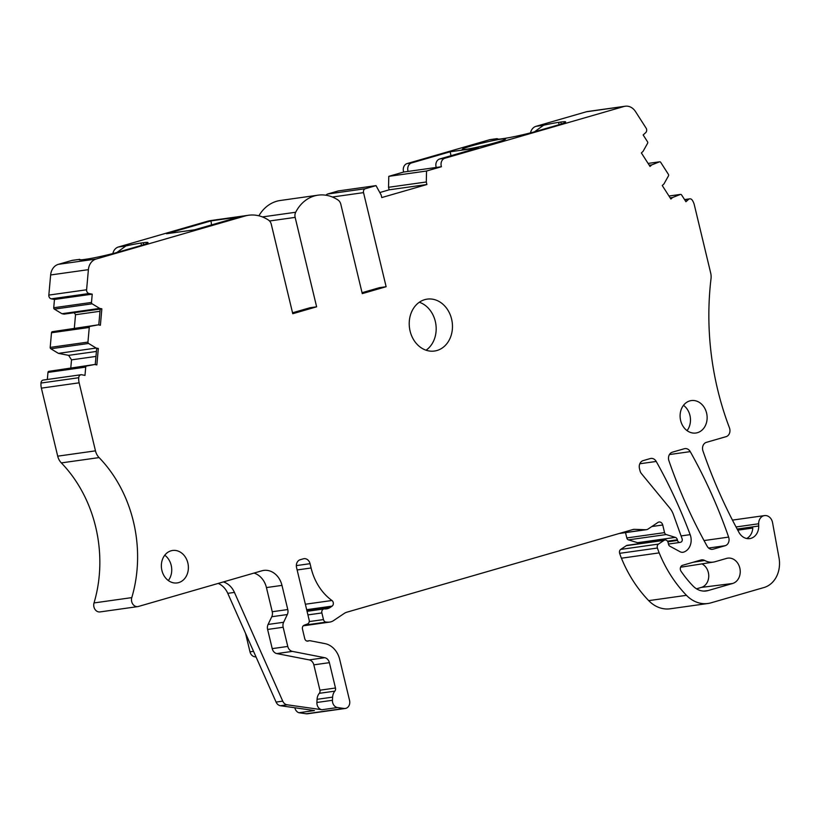 <?xml version="1.0" encoding="UTF-8"?>
<svg xmlns="http://www.w3.org/2000/svg" width="820" height="820" viewBox="0 0 820 820"><rect width="100%" height="100%" fill="white"/><g stroke="black" fill="none" stroke-linecap="round" stroke-linejoin="round"><path stroke-width="1.23" d="M211.006 220.887L166.491 233.751L194.627 229.795L219.996 222.466L239.143 216.931L211.006 220.887L211.509 224.916M292.535 312.789L309.96 307.756L316.622 306.813L292.76 313.712L271.287 224.28A6.55 5.381 82 0 0 268.509 220.098A39.319 32.298 82 0 0 248.573 215.25A39.319 32.298 82 0 0 244.903 216.039L96.094 259.038A13.11 10.762 82 0 0 88.396 269.657L86.602 289.778A3.28 2.696 82 0 0 89.001 293.519L92.23 294.154L54.468 299.464L53.73 307.746A1.312 1.076 82 0 0 54.366 309.119L61.951 313.722L64.103 314.132L100.194 309.058L98.779 324.945M248.573 215.25L210.822 220.559A39.319 32.298 82 0 0 207.142 221.349L118.408 246.994A9.83 8.077 82 0 0 112.852 253.564M86.602 289.778L48.841 295.087L50.635 274.966A13.11 10.762 82 0 1 58.333 264.347L71.73 260.483A9.83 8.077 82 0 1 72.642 260.288L79.232 259.427A26.865 1.783 -13.5 0 0 79.13 259.643A26.865 1.783 -13.5 0 0 83.988 259.52L86.213 259.202A26.865 1.783 -13.5 0 0 115.353 252.919L142.895 244.965A26.865 1.783 -13.5 0 0 148.02 242.617A26.865 1.783 -13.5 0 0 143.172 242.74L140.948 243.058A26.865 1.783 -13.5 0 0 125.921 245.938L116.87 252.488M638.923 543.66A3.28 2.696 82 0 0 637.57 542.697L628.448 539.867L666.209 534.548A2.624 2.152 82 0 1 664.559 532.621L662.734 524.995A3.936 3.229 82 0 0 659.065 522.002A3.936 3.229 82 0 0 657.927 522.442L648.2 528.961A6.55 5.381 82 0 1 646.293 529.699A6.55 5.381 82 0 1 645.514 529.74L634.403 529.33A6.55 5.381 82 0 0 633.624 529.371A6.55 5.381 82 0 0 633.009 529.505L346.86 612.191A13.11 10.762 82 0 0 344.277 613.401L333.514 620.617A13.11 10.762 82 0 1 329.712 622.083A13.11 10.762 82 0 1 328.143 622.165L326.135 622.093A3.28 2.696 82 0 1 323.48 619.582L321.881 612.94A3.28 2.696 82 0 1 324.013 608.942A3.28 2.696 82 0 1 324.515 608.932A13.11 10.762 82 0 0 326.493 608.87A13.11 10.762 82 0 0 330.521 607.251L332.12 606.113A3.28 2.696 82 0 0 331.946 600.496A52.429 43.06 82 0 1 311.087 567.993L310.052 563.678A6.55 5.381 82 0 0 303.954 558.686A6.55 5.381 82 0 0 303.338 558.82L300.233 559.711A6.55 5.381 82 0 0 296.563 567.573L309.171 620.094A3.28 2.696 82 0 1 307.51 623.969L304.128 625.229A3.28 2.696 82 0 0 302.467 629.104L304.753 638.636A3.28 2.696 82 0 0 307.808 641.127A3.28 2.696 82 0 0 308.105 641.066L309.099 640.779A3.28 2.696 82 0 1 309.396 640.717A3.28 2.696 82 0 1 310.144 640.738L324.945 643.618A20.971 17.22 82 0 1 339.705 659.454L349.556 700.475A6.55 5.381 82 0 1 345.281 708.47A6.55 5.381 82 0 1 344.031 708.47L337.502 707.537A6.55 5.381 82 0 1 332.448 700.29L332.612 697.133A9.83 8.077 82 0 1 334.837 691.147A3.28 2.696 82 0 0 335.472 688.011L329.384 662.662A6.55 5.381 82 0 0 324.771 657.712L292.381 651.387A6.55 5.381 82 0 1 287.769 646.437L283.156 627.259A6.55 5.381 82 0 1 283.628 622.267L287.318 614.539A6.55 5.381 82 0 0 287.779 609.547L281.978 585.388A19.659 16.144 82 0 0 263.681 570.412A19.659 16.144 82 0 0 261.836 570.812L138.406 606.472A6.55 5.381 82 0 1 137.791 606.605A6.55 5.381 82 0 1 131.784 597.616A124.507 102.264 82 0 0 136.479 575.076A124.507 102.264 82 0 0 137.36 548.303A124.507 102.264 82 0 0 99.087 457.591A13.11 10.762 82 0 1 95.468 450.846L79.14 382.817A13.11 10.762 82 0 1 78.761 377.723L41 383.042A13.11 10.762 82 0 0 41.379 388.137L79.14 382.817M625.527 532.621L626.808 537.941A2.624 2.152 82 0 0 628.448 539.867M294.841 707.762A6.56 5.381 82 0 0 298.9 712.734L306.27 713.779A6.55 5.381 82 0 0 307.52 713.779L345.281 708.47M245.559 633.378L249.987 651.828A6.55 5.381 82 0 0 254.6 656.779L256.086 657.066M41.379 388.137L57.707 456.166A13.11 10.762 82 0 0 61.326 462.9A124.507 102.264 82 0 1 99.599 553.623A124.507 102.264 82 0 1 98.728 580.396A124.507 102.264 82 0 1 94.023 602.936A6.55 5.381 82 0 0 100.04 611.925L137.791 606.605M92.23 294.154L91.492 302.436A1.312 1.076 82 0 0 92.117 303.81L99.712 308.402L101.854 308.822L100.388 325.263L98.246 324.843L90.108 326.37A1.312 1.076 82 0 0 89.257 327.457L87.955 342.094A1.312 1.076 82 0 0 88.591 343.457L96.176 348.059L98.328 348.469L96.852 364.92L94.71 364.5L86.571 366.027A1.312 1.076 82 0 0 85.721 367.104L84.983 375.396L81.754 374.76A3.28 2.696 82 0 0 81.016 374.74L43.255 380.06A3.28 2.696 82 0 0 41.02 382.776M47.334 379.486L47.96 372.423A1.312 1.076 82 0 1 48.821 371.337L94.71 364.5M96.176 348.059L58.415 353.369L68.634 355.357L71.514 359.857L70.797 367.862M58.415 353.369L50.83 348.777A1.312 1.076 82 0 1 50.194 347.403L51.496 332.766A1.312 1.076 82 0 1 52.357 331.69L98.246 324.843M74.241 312.707L75.532 314.726L74.333 328.205M48.841 295.087A3.28 2.696 82 0 0 51.24 298.839L54.468 299.464M362.05 292.699L379.465 287.666L386.128 286.723L362.266 293.621L340.802 204.19A6.55 5.381 82 0 0 338.014 200.008A39.319 32.298 82 0 0 318.088 195.16L280.327 200.48A39.319 32.298 82 0 0 258.884 215.803M379.803 192.536L389.141 189.83L426.902 184.52L381.771 197.558L381.167 195.016L376.021 185.627L338.27 190.937L327.611 194.022A3.28 2.696 82 0 0 326.124 195.252M389.141 189.83L388.536 187.288L426.297 181.978L426.543 171.021L441.426 166.726L436.24 167.454A6.55 5.381 -98 0 1 439.725 158.967L444.911 158.239A6.55 5.381 82 0 0 441.426 166.726M498.447 139.174L497.084 138.641L490.278 139.605A9.83 8.077 82 0 0 489.366 139.8L407.15 163.559A6.55 5.381 82 0 0 403.665 172.036L388.793 176.341L388.536 187.288M559.137 124.681L558.584 122.375A26.865 1.783 -13.5 0 0 543.557 125.245L536.044 126.311A9.83 8.077 82 0 0 530.489 132.881M536.044 126.311L586.269 111.797L624.03 106.477L444.911 158.239M682.394 552.332L683.49 552.168A6.55 5.381 82 0 1 682.947 552.28A6.55 5.381 82 0 1 680.046 551.727L669.807 546.171A2.624 2.152 82 0 1 668.536 544.398L668.074 542.491A3.28 2.696 82 0 0 665.02 539.99A3.28 2.696 82 0 0 664.067 540.359L658.501 544.091A3.28 2.696 82 0 0 657.404 548.026A61.602 50.594 82 0 0 659.188 552.885A124.507 102.264 82 0 0 686.463 595.32A32.769 26.906 82 0 0 707.978 603.479A32.769 26.906 82 0 0 711.043 602.823L763.994 587.52A26.209 21.525 82 0 0 779 557.774L772.553 522.627A8.518 7.001 82 0 0 764.506 515.595A8.518 7.001 82 0 0 758.664 523.775L758.715 526.02A13.11 10.762 82 0 1 749.726 538.596A13.11 10.762 82 0 1 738.984 532.416A458.708 376.749 82 0 1 702.955 450.938A6.55 5.381 82 0 1 706.399 442.349L726.089 436.66A6.55 5.381 82 0 0 729.451 427.845A262.123 215.291 82 0 1 722.02 405.88A262.123 215.291 82 0 1 715.747 381.167A262.123 215.291 82 0 1 711.022 278.615A13.11 10.762 82 0 0 710.694 273.07L694.366 205.041A13.11 10.762 82 0 0 692.408 200.398L692.264 200.183A3.28 2.696 82 0 0 689.702 198.85A3.28 2.696 82 0 0 688.462 199.445L685.94 201.73L681.574 194.924A1.312 1.076 82 0 0 680.354 194.442L672.584 197.507L670.903 199.034L662.242 185.515L663.923 183.987L668.464 175.89A1.312 1.076 82 0 0 668.402 174.352L660.694 162.329A1.312 1.076 82 0 0 659.464 161.847L651.705 164.912L650.024 166.439L641.363 152.92L643.044 151.392L647.585 143.295A1.312 1.076 82 0 0 647.523 141.757L643.157 134.951L645.688 132.655A3.28 2.696 82 0 0 646.088 128.105L635.49 111.561A13.11 10.762 82 0 0 625.25 106.221L587.489 111.53A13.11 10.762 82 0 0 586.269 111.797M665.02 539.99L627.269 545.31A3.28 2.696 82 0 0 626.316 545.679L620.74 549.41A3.28 2.696 82 0 0 619.643 553.336A61.602 50.594 82 0 0 621.427 558.205A124.507 102.264 82 0 0 648.712 600.64A32.769 26.906 82 0 0 670.227 608.788L707.978 603.479M403.665 172.036L436.24 167.454M388.793 176.341L426.543 171.021M451 155.708L450.17 151.782L411.589 162.934A6.55 5.381 -98 0 0 408.114 171.411M439.725 158.967L478.296 147.825L450.17 151.782M558.584 122.375L560.808 122.057L561.28 124.025M497.084 138.641L496.869 138.744A26.865 1.783 -13.5 0 0 496.766 138.959A26.865 1.783 -13.5 0 0 501.625 138.836L503.849 138.518A26.865 1.783 -13.5 0 0 532.99 132.235L560.531 124.281A26.865 1.783 -13.5 0 0 565.656 121.934A26.865 1.783 -13.5 0 0 560.808 122.057M466.272 149.271A22.283 1.476 -13.5 0 0 503.408 140.169A22.283 1.476 -13.5 0 0 505.571 139.031A22.283 1.476 -13.5 0 0 501.553 139.072A22.283 1.476 -13.5 0 0 464.407 148.164A22.283 1.476 -13.5 0 0 462.275 149.424A22.283 1.476 -13.5 0 0 466.272 149.271M625.25 106.221A13.11 10.762 82 0 0 624.03 106.477M426.902 184.52L426.297 181.978M327.611 194.022L365.371 188.702L376.021 185.627M365.371 188.702A3.28 2.696 82 0 0 363.537 192.628L386.128 286.723M318.088 195.16A39.319 32.298 82 0 0 295.692 212.247A6.55 5.381 82 0 0 295.149 217.382L316.622 306.813M81.016 374.74A3.28 2.696 82 0 0 78.781 377.466M667.839 541.794L677.535 540.431L677.381 539.796A3.28 2.696 82 0 0 675.321 537.387L666.209 534.548M677.535 540.431A2.624 2.152 82 0 0 680.221 542.379L680.723 542.225A2.624 2.152 82 0 0 682.096 538.76L673.374 514.478A19.659 16.144 82 0 0 669.735 508L641.435 473.622A6.55 5.381 82 0 1 639.979 470.649L639.457 468.486A6.55 5.381 82 0 1 643.116 460.635L650.27 458.564A6.55 5.381 82 0 1 650.885 458.431A6.55 5.381 82 0 1 656.226 461.455A458.708 376.749 82 0 1 690.163 534.65A13.11 10.762 82 0 1 683.49 552.168M680.641 420.547A16.38 13.458 82 0 0 695.893 433.021A16.38 13.458 82 0 0 706.584 413.054A16.38 13.458 82 0 0 691.332 400.58A16.38 13.458 82 0 0 680.641 420.547M693.197 562.243L704.728 560.47A7.031 5.781 82 0 0 701.52 559.875A7.031 5.781 82 0 0 700.936 560.009L682.517 565.328A3.762 3.085 82 0 0 681.051 571.263A111.879 91.891 82 0 0 692.992 585.962A20.141 16.543 82 0 0 706.02 590.995A20.141 16.543 82 0 0 708.101 590.564L732.588 583.491A12.935 10.619 82 0 0 739.947 568.649A12.935 10.619 82 0 0 727.637 558.164A12.935 10.619 82 0 0 726.561 558.399L715.05 561.731A19.178 15.754 82 0 1 713.451 562.079L682.424 566.938A19.659 16.144 82 0 1 680.631 567.091M704.728 560.47A19.178 15.754 82 0 0 713.451 562.079M728.631 537.1A458.708 376.749 82 0 0 690.245 451.625A6.55 5.381 82 0 0 684.905 448.601A6.55 5.381 82 0 0 684.3 448.735L672.369 452.179A6.55 5.381 82 0 0 668.925 460.768A458.708 376.749 82 0 0 707.188 546.274A6.55 5.381 82 0 0 712.529 549.308A6.55 5.381 82 0 0 713.144 549.185L725.187 545.7A6.55 5.381 82 0 0 728.631 537.1L704.042 540.564M424.739 299.648A26.209 21.525 82 0 0 409.774 329.589A26.209 21.525 82 0 0 434.497 351.032A26.209 21.525 82 0 0 436.947 350.509A26.209 21.525 82 0 0 451.912 320.569A26.209 21.525 82 0 0 427.189 299.126A26.209 21.525 82 0 0 424.739 299.648M187.841 562.961A16.38 13.458 82 0 0 172.589 550.476A16.38 13.458 82 0 0 161.909 570.453A16.38 13.458 82 0 0 177.161 582.928A16.38 13.458 82 0 0 187.841 562.961M79.448 259.325L80.811 259.858M298.9 712.734L314.439 710.55L280.471 705.723A6.55 5.381 82 0 1 276.073 702.074L227.775 593.342A19.659 16.144 82 0 0 218.212 583.42M276.073 702.074L282.736 701.141L234.438 592.409A19.659 16.144 82 0 0 223.358 581.923M282.736 701.141A6.55 5.381 82 0 0 287.133 704.79L321.952 709.73A6.55 5.381 82 0 1 316.899 702.473L317.063 699.316A9.83 8.077 82 0 1 319.287 693.33A3.28 2.696 82 0 0 319.923 690.204L313.834 664.846A6.55 5.381 82 0 0 309.222 659.895L276.832 653.581L292.381 651.387M253.995 573.077A19.659 16.144 82 0 1 266.438 587.571L272.24 611.73A6.55 5.381 82 0 1 271.768 616.722L268.079 624.45A6.55 5.381 82 0 0 267.607 629.442L272.219 648.63A6.55 5.381 82 0 0 276.832 653.581M98.328 348.469L96.657 348.705L95.243 364.603M168.325 580.539A16.38 13.458 82 0 0 171.185 565.298A16.38 13.458 82 0 0 164.758 555.212M101.854 308.822L100.194 309.058M687.068 430.633A16.38 13.458 82 0 0 689.928 415.402A16.38 13.458 82 0 0 683.501 405.316M696.518 588.811L701.377 587.407A12.454 10.229 82 0 0 708.746 576.357A12.454 10.229 82 0 0 701.941 563.883M426.072 350.212A26.209 21.525 82 0 0 435.871 324.371A26.209 21.525 82 0 0 419.317 302.242M737.764 530.171L752.77 528.059A13.11 10.762 82 0 1 746.692 538.504M672.584 197.507L670.145 197.845M651.705 164.912L649.266 165.25M99.712 308.402L61.951 313.722M99.999 311.282L75.532 314.726M96.411 351.452L68.634 355.357M95.971 356.413L71.514 359.857M543.557 125.245L534.507 131.805M207.142 221.349L244.903 216.039M125.921 245.938L118.408 246.994M79.232 259.427L71.73 260.483M58.333 264.347L96.094 259.038M143.172 242.74L143.643 244.708M140.948 243.058L141.501 245.364M407.15 163.559L411.589 162.934M496.869 138.744L489.366 139.8M332.387 197.015L363.537 192.628M227.775 593.342L234.438 592.409M266.438 587.571L281.978 585.388M272.24 611.73L287.779 609.547M271.768 616.722L287.318 614.539M268.079 624.45L283.628 622.267M267.607 629.442L283.156 627.259M272.219 648.63L287.769 646.437M309.222 659.895L324.771 657.712M313.834 664.846L329.384 662.662M319.923 690.204L335.472 688.011M319.287 693.33L334.837 691.147M317.063 699.316L332.612 697.133M316.899 702.473L332.448 700.29M321.952 709.73L337.502 707.537M703.888 591.097L708.101 590.564M701.377 587.407L732.588 583.491M296.348 565.605L310.052 563.678M297.137 569.961L311.087 567.993M305.368 604.237L331.946 600.496M306.68 609.691L332.12 606.113M306.895 610.572L330.521 607.251M307.93 614.897L321.881 612.94M309.242 621.58L323.48 619.582M304.281 625.168L326.135 622.093M303.42 625.65L328.143 622.165M632.845 529.546L634.403 529.33M619.551 533.389L645.514 529.74M651.828 526.532L662.734 524.995M626.808 537.941L664.559 532.621M637.57 542.697L675.321 537.387M667.49 541.19L677.381 539.796M639.805 463.771L656.226 461.455M681.082 535.931L690.163 534.65M626.316 545.679L664.067 540.359M620.74 549.41L658.501 544.091M619.643 553.336L657.404 548.026M621.427 558.205L659.188 552.885M648.712 600.64L686.463 595.32M736.042 526.963L758.664 523.775M737.159 529.054L758.715 526.02M684.803 199.957L688.462 199.445M680.549 194.391L668.966 196.021L680.354 194.442M659.669 161.796L648.087 163.426L659.464 161.847M280.471 705.723L287.133 704.79M262.431 216.921L295.692 212.247M269.555 220.99L295.149 217.382M50.635 274.966L88.396 269.657M89.001 293.519L51.24 298.839M91.492 302.436L53.73 307.746M92.117 303.81L54.366 309.119M90.108 326.37L52.357 331.69M89.257 327.457L51.496 332.766M87.955 342.094L50.194 347.403M88.591 343.457L50.83 348.777M86.571 366.027L48.821 371.337M85.721 367.104L47.96 372.423M41 383.042L78.761 377.723M57.707 456.166L95.468 450.846M61.326 462.9L99.087 457.591M94.023 602.936L131.784 597.616M249.987 651.828L253.534 651.336M255.871 656.605L254.6 656.779M306.27 713.779L344.031 708.47M306.936 641.086L309.099 640.779M307.49 641.158L308.105 641.066M711.903 549.359L713.144 549.185M669.438 454.557L690.245 451.625M708.603 548.037L725.187 545.7M307.069 611.33L324.013 608.942M303.246 625.814L329.712 622.083M619.079 533.523L646.293 529.699M668.454 544.049L679.975 542.43M732.455 520.106L764.506 515.595M684.556 199.578L689.702 198.85M306.885 641.066L309.396 640.717"/></g></svg>

